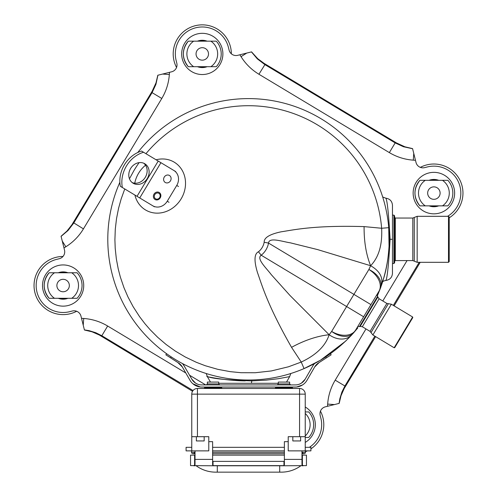 <?xml version="1.0" encoding="UTF-8"?>
<svg xmlns="http://www.w3.org/2000/svg" width="497" height="497" viewBox="0 0 497 497"><rect width="100%" height="100%" fill="white"/><g stroke="black" fill="none" stroke-linecap="round" stroke-linejoin="round"><path stroke-width="0.75" d="M283.961 462.222L284.383 462.222M301.977 462.222L302.4 462.222M194.6 462.222L195.023 462.222M212.617 462.222L213.039 462.222M325.746 356.921L326.367 357.883L319.161 362.518A12.058 12.058 0 0 0 314.676 366.972L306.978 380.304A13.475 13.475 0 0 1 295.305 387.045L201.695 387.045A13.475 13.475 0 0 1 190.022 380.304L182.324 366.972A12.058 12.058 0 0 0 177.839 362.518L170.633 357.883L171.254 356.921M182.48 363.574A14.183 14.183 0 0 1 184.163 365.91L191.867 379.242A11.35 11.35 0 0 0 201.695 384.914L295.305 384.914A11.35 11.35 0 0 0 305.133 379.242L312.837 365.91A14.183 14.183 0 0 1 314.52 363.574M326.367 357.883L331.139 354.808L330.43 353.709M301.412 383.131L305.133 379.242L301.542 383.05L300.045 383.883M302.456 384.995L296.728 386.97L302.456 384.995M319.161 362.518L314.676 366.972L319.161 362.518L322.261 360.524L319.161 362.518M314.676 366.972L306.978 380.304M194.544 384.995L200.272 386.97L192.861 383.746M182.324 366.972L177.839 362.518L174.739 360.524L177.839 362.518L182.324 366.972L190.022 380.304M195.588 383.131L191.867 379.242L195.458 383.05L196.955 383.883M323.982 359.418L321.596 360.952M182.48 363.568L184.163 365.91M166.57 353.709L165.861 354.808L170.633 357.883M218.711 382.081L207.367 382.081L207.367 383.926L218.711 383.926L218.711 382.081M289.633 383.926L289.633 382.081L278.289 382.081L278.289 383.926L289.633 383.926L290.627 384.914L289.645 384.075M219.32 383.286L220.482 383.286M228.073 383.286L236.914 383.286M238.075 383.286L248.022 383.286M218.711 383.286L275.195 383.286M56.888 285.539A6.225 6.225 0 0 0 63.113 291.764A6.225 6.225 0 0 0 69.338 285.539A6.225 6.225 0 0 0 63.113 279.308A6.225 6.225 0 0 0 56.888 285.539M196.054 53.931A6.225 6.225 0 0 0 202.279 60.156A6.225 6.225 0 0 0 208.504 53.931A6.225 6.225 0 0 0 202.279 47.7A6.225 6.225 0 0 0 196.054 53.931M427.662 193.091A6.225 6.225 0 0 0 433.887 199.322A6.225 6.225 0 0 0 440.112 193.091A6.225 6.225 0 0 0 433.887 186.866A6.225 6.225 0 0 0 427.662 193.091M49.128 298.299A18.936 18.936 0 0 1 49.128 272.772C42.568 281.283 42.568 289.794 49.128 298.299L77.097 298.299A18.936 18.936 0 0 0 77.097 272.772A18.936 18.936 0 0 1 77.097 298.299M60.771 298.299L65.455 298.299A12.978 12.978 0 0 1 60.771 298.299L60.771 298.299M77.843 273.636A18.936 18.936 0 0 1 82.048 285.539M76.662 311.265A29.081 29.081 0 0 1 34.902 292.571A29.081 29.081 0 0 1 62.995 256.458M60.771 272.772A12.978 12.978 0 0 1 65.455 272.772M54.521 298.299A15.388 15.388 0 0 1 54.521 272.772L49.128 272.772M54.521 272.772L71.711 272.772A15.388 15.388 0 0 1 71.711 298.299M77.097 272.772L71.711 272.772M193.681 66.691A15.388 15.388 0 0 1 193.681 41.164L188.295 41.164A18.936 18.936 0 0 0 183.343 53.931L183.343 53.931A18.936 18.936 0 0 0 188.295 66.691A18.936 18.936 0 0 1 188.295 41.164C181.734 49.675 181.734 58.18 188.295 66.691L216.263 66.691A18.936 18.936 0 0 0 216.263 41.164A18.936 18.936 0 0 1 216.263 66.691M199.937 66.691L204.621 66.691A12.978 12.978 0 0 1 199.937 66.691L199.937 66.691M217.009 42.028A18.936 18.936 0 0 1 221.215 53.931M176.547 67.474A29.081 29.081 0 0 1 195.246 25.714A29.081 29.081 0 0 1 231.353 53.806M199.937 41.164A12.978 12.978 0 0 1 204.621 41.164M193.681 41.164L210.871 41.164A15.388 15.388 0 0 1 210.871 66.691M216.263 41.164L210.871 41.164M425.289 205.857A15.388 15.388 0 0 1 425.289 180.324L419.903 180.324A18.936 18.936 0 0 0 419.903 205.857A18.936 18.936 0 0 1 419.903 180.324C413.342 188.835 413.342 197.346 419.903 205.857L447.872 205.857A18.936 18.936 0 0 0 447.872 180.324A18.936 18.936 0 0 1 447.872 205.857M431.545 205.857L436.229 205.857A12.978 12.978 0 0 1 431.545 205.857L431.545 205.857M448.617 181.194A18.936 18.936 0 0 1 452.823 193.091M420.338 167.365A29.081 29.081 0 0 1 462.962 193.091A29.081 29.081 0 0 1 449.207 217.804M431.545 180.324A12.978 12.978 0 0 1 436.229 180.324M425.289 180.324L442.479 180.324A15.388 15.388 0 0 1 442.479 205.857M447.872 180.324L442.479 180.324M305.239 437.466L308.705 437.466A18.936 18.936 0 0 0 308.705 411.932A18.936 18.936 0 0 1 308.705 437.466M309.451 412.802A18.936 18.936 0 0 1 313.657 424.699M320.453 411.156A29.081 29.081 0 0 1 310.911 448.853M307.388 450.872A29.081 29.081 0 0 1 305.45 451.73M308.705 411.932L305.239 411.932M305.239 413.461A15.388 15.388 0 0 1 305.239 435.937M192.538 391.276L99.344 335.028L92.094 331.828L84.434 330.008L83.241 325.231L83.713 318.471L81.52 318.322L80.986 316.167A7.095 7.095 0 0 0 72.388 310.998L69.636 311.687A26.95 26.95 0 0 1 36.964 292.056A26.95 26.95 0 0 1 56.596 259.384L59.348 258.701A7.095 7.095 0 0 0 64.511 250.103L61.063 236.261L66.971 231.062L71.866 224.83L152.125 91.305L155.99 82.912L157.81 75.246L162.587 74.059L169.34 74.531C168.713 83.105 166.197 91.088 161.792 98.474L152.088 92.641L155.915 84.378L157.916 75.221M169.34 74.531L169.496 72.332L171.651 71.798A7.095 7.095 0 0 0 176.814 63.2L176.131 60.448A26.95 26.95 0 0 1 195.756 27.776A26.95 26.95 0 0 1 228.427 47.408L229.111 50.16A7.095 7.095 0 0 0 237.709 55.329L251.55 51.874L257.726 58.677L264.106 63.386L396.507 142.943L404.906 146.801L412.566 148.622L413.759 153.399L413.287 160.152C404.707 159.525 396.724 157.009 389.344 152.604L395.171 142.9L403.434 146.727L412.591 148.733M413.287 160.152L415.48 160.307L416.014 162.463A7.095 7.095 0 0 0 424.612 167.632L427.364 166.942A26.95 26.95 0 0 1 447.561 216.313M375.62 336.631L344.21 388.474L341.01 395.718L339.19 403.378L334.413 404.57L327.66 404.098L327.504 406.291L325.349 406.832A7.095 7.095 0 0 0 320.186 415.43L320.869 418.182A26.95 26.95 0 0 1 309.364 447.325M84.409 329.896L89.044 330.642L95.766 332.71L101.829 335.723L101.618 336.382M81.52 318.322L83.241 325.231M169.496 72.332L162.587 74.059M415.48 160.307L413.759 153.399M420.22 262.317L394.102 305.866M327.504 406.291L334.413 404.57M339.084 403.409L339.83 398.774L341.899 392.046L344.912 385.989L345.57 386.194M395.382 142.248L395.171 142.9L264.771 64.548L257.309 58.857L251.445 51.905M151.43 92.436L152.088 92.641L73.736 223.047L68.046 230.502L61.088 236.373M197.439 66.691A13.655 13.655 0 0 0 207.119 66.691M207.119 41.164A13.655 13.655 0 0 0 197.439 41.164M438.727 180.324A13.655 13.655 0 0 0 429.048 180.324M429.048 205.857A13.655 13.655 0 0 0 438.727 205.857M58.273 298.299A13.655 13.655 0 0 0 67.952 298.299M67.952 272.772A13.655 13.655 0 0 0 58.273 272.772M392.468 242.486L392.468 263.497L393.891 263.497L393.891 215.133L392.468 215.133L392.468 236.069M385.809 198.173C387.206 199.887 388.642 213.604 390.108 239.318C388.635 265.038 387.2 278.749 385.802 280.457C389.865 279.83 392.083 277.469 392.468 273.381L392.468 205.249C392.083 201.161 389.865 198.8 385.802 198.173L382.696 197.011M449.207 239.132L449.207 261.602L449.207 239.132M449.207 218.158L449.207 239.175M393.891 263.497L394.599 262.789L394.599 215.841L393.891 215.133M392.468 205.317L392.468 207.479M392.468 263.497L392.468 271.157M385.802 280.457L383.609 281.047L382.056 282.19M245.257 380.895C223.843 380.764 201.328 375.372 208.032 376.763C213.536 378.776 228.111 380.155 251.749 380.895A7.095 0.714 90 0 1 251.215 383.286L278.289 383.286M251.805 379.981L251.749 380.895L266.044 380.168L278.444 378.689L289.645 376.62L286.52 382.081M208.783 441.653L212.617 441.653L212.617 459.383L195.023 459.383L195.023 450.872M284.383 459.383L284.383 464.912L283.961 464.912L283.961 465.77L303.269 465.627L301.977 464.912L301.977 459.383L284.383 459.383L284.383 441.653L288.217 441.653M301.977 459.383L301.977 450.872M283.961 464.912L283.961 461.371L213.039 461.371L213.039 464.912L212.617 464.912L212.617 459.383M195.023 459.383L195.023 464.912L193.731 465.627L213.039 465.77L213.039 464.912M283.961 465.77L213.039 465.77M193.892 465.77L195.023 465.77M303.108 465.77L301.977 465.77M212.617 455.128L284.383 455.128M301.977 455.128L302.4 455.128L302.4 464.912M193.731 465.627L190.55 465.627L190.55 455.128L194.6 455.128L194.6 464.912M194.6 455.128L195.023 455.128M302.4 455.128L306.45 455.128L306.45 465.627L303.269 465.627M283.961 465.627L213.039 465.627M196.16 465.77A32.976 32.976 0 0 0 215.661 472.15L281.339 472.15A32.976 32.976 0 0 0 300.84 465.77A32.976 32.976 0 0 1 281.339 472.15M284.383 450.872L212.617 450.872M284.383 447.325L212.617 447.325M292.826 436.689L300.629 436.689L300.629 440.945L292.826 440.945L292.826 436.689L288.217 436.689L288.217 450.872L310.911 450.872L310.911 447.325L305.239 447.325M191.761 450.872L208.783 450.872L208.783 436.689L191.761 436.689L191.761 450.872L186.089 450.872L186.089 447.325L191.761 447.325M191.761 436.689L191.761 394.14A5.672 5.672 0 0 1 197.439 388.461L299.561 388.461A5.672 5.672 90 0 1 305.239 394.14L305.239 436.689L300.629 436.689M305.239 436.689L305.239 450.872M196.371 436.689L196.371 440.945L204.174 440.945L204.174 436.689M302.611 452.295A1.416 1.416 0 0 0 304.034 453.711A1.416 1.416 0 0 0 305.45 452.295A1.416 1.416 0 0 1 304.034 453.711A1.416 1.416 0 0 1 302.611 452.295A1.416 1.416 0 0 0 304.034 453.711A1.416 1.416 0 0 0 305.45 452.295L305.45 450.872M195.023 452.295L191.55 452.295A1.416 1.416 0 0 0 192.966 453.711A1.416 1.416 0 0 0 194.389 452.295A1.416 1.416 0 0 1 192.966 453.711A1.416 1.416 0 0 1 191.55 452.295L191.55 450.872M204.534 388.039L204.528 387.467L221.55 387.467L221.973 388.461M275.45 387.467L292.472 387.467L292.472 388.039L275.45 388.039L275.878 387.045M158.208 161.065L141.533 151.045A28.366 24.316 121 0 0 120.349 186.307L137.017 196.321L158.208 161.065L175.683 171.564M173.913 170.502A11.35 10.108 121 0 1 176.739 185.437L167.24 201.242A11.35 10.108 121 0 1 152.728 205.764L154.492 206.827M137.017 196.321L152.728 205.764M143.763 163.24A11.35 9.729 -59 0 1 145.298 177.305A11.35 9.729 -59 0 1 132.159 182.554M122.349 187.512A28.366 24.316 -59 0 1 143.534 152.25M144.807 163.768A11.35 9.729 121 0 0 130.624 168.489A11.35 9.729 121 0 0 133.115 183.225A11.35 9.729 121 0 0 147.298 178.504A11.35 9.729 121 0 0 144.807 163.768M357.778 326.51L363.636 316.769L355.659 330.039L357.778 326.51L359.443 326.597L377.652 296.293L376.794 294.864M412.64 317.005L412.783 317.589L394.736 347.62L394.152 347.763L412.64 317.005L391.363 304.22L372.88 334.978L371.004 332.586L388.368 303.692L386.865 303.425L379.124 298.772L362.325 326.734L360.176 326.417L377.838 297.026L377.652 296.293M145.944 153.697A133.594 133.594 0 0 1 381.64 228.26L364.096 226.607C314.657 225.141 294.118 229.825 281.022 231.838C269.579 234.261 263.963 237.734 264.174 242.256A15.947 15.947 -59 0 1 258.459 251.774C254.253 253.762 253.911 260.652 257.434 272.443C262.043 285.34 267.367 304.959 291.553 347.341A63.827 32.013 148.8 0 1 329.151 334.742A19.855 15.345 -137.2 0 0 351.683 334.978L345.508 341.234L320.509 360.201L304.052 368.588C321.789 361.008 337.662 349.807 351.683 334.978L357.778 327.952L353.442 333.046L355.659 330.039A19.855 19.855 0 0 1 353.448 333.04A19.855 19.855 127 0 0 355.659 330.039L357.865 326.541M264.174 242.256L268.535 243.076C269.02 236.827 282.663 241.704 290.36 242.834L317.564 249.581L370.625 265.721C378.776 257.297 382.448 244.81 381.64 228.26L388.729 227.676C390.369 246.841 387.927 266.119 381.41 285.508L381.41 285.508C383.299 277.531 379.702 270.933 370.625 265.721C366.159 254.669 363.984 241.635 364.096 226.607M304.052 368.588A140.707 140.707 0 0 1 119.87 182.281A140.707 140.707 0 0 0 304.052 368.588L301.244 362.058C316.235 355.001 325.535 345.9 329.151 334.742L331.661 331.424L346.614 306.537L363.636 316.769L378.913 291.335A19.855 19.855 0 0 0 380.528 287.974L384.032 277.121C386.672 268.113 388.337 257.788 389.039 246.145L388.729 227.676A140.707 140.707 0 0 0 137.756 152.517A140.707 140.707 0 0 1 388.729 227.676M329.151 334.742L289.987 295.473L271.256 274.624C266.647 268.361 255.943 258.602 261.229 255.234L346.614 306.537L368.873 269.492A19.855 13.419 -159.8 0 1 380.528 287.974A19.855 19.855 0 0 1 378.913 291.335A19.855 19.855 0 0 0 380.528 287.974L377.422 295.684L380.534 287.962M291.553 347.341L301.244 362.058L288.484 366.786L271.35 370.942L255.265 372.738L241.082 372.707L230.217 371.65L217.761 369.327L205.249 365.717L196.377 362.319L185.207 356.964L175.292 351.068L166.141 344.502L157.686 337.295L150.082 329.654L144.863 323.615L139.582 316.682L133.078 306.581L127.946 296.895L123.983 287.72L120.336 277.022L118.23 268.939L116.341 258.862L115.211 248.363L114.906 239.821L115.285 229.21L116.509 218.692L118.559 208.299L121.144 199.005L124.766 188.959M129.456 178.771L133.985 170.508A133.594 133.594 0 0 1 139.098 162.637M353.448 333.04A19.855 19.855 0 0 0 355.659 330.039A19.855 13.549 31 0 1 331.661 331.424A19.855 13.419 41.8 0 0 353.448 333.04L353.081 333.45M258.459 251.774L261.229 255.234A20.383 20.383 121 0 0 268.535 243.076L370.936 304.611M134.904 195.054A27.869 24.831 -59 0 0 155.312 213.07A27.869 24.831 -59 0 0 181.144 198.843A27.869 24.831 -59 0 0 181.697 197.887A27.869 24.831 -59 0 0 181.299 168.93A27.869 24.831 -59 0 0 156.095 159.798M145.546 165.215A27.869 24.831 -59 0 0 138.576 173.267L138.203 173.907A27.869 24.831 -59 0 0 134.743 183.194M376.863 294.926L378.913 291.335A19.855 13.549 -149 0 0 368.873 269.492L370.625 265.721M63.976 247.947L65.84 246.779L62.249 241.039M73.239 222.563L83.434 228.875C78.986 236.23 73.115 242.201 65.84 246.779M83.434 228.875L161.792 98.474M239.865 54.788L241.033 56.652L246.773 53.067M265.249 64.057L258.937 74.252C251.581 69.797 245.611 63.933 241.033 56.652M258.937 74.252L389.344 152.604M407.049 260.59L382.789 300.971M365.985 328.939L335.208 380.155L344.912 385.989L374.85 336.165M327.66 404.098C328.287 395.519 330.803 387.542 335.208 380.155M205.671 384.914L189.543 375.229M185.785 372.967L107.656 326.026L101.829 335.723L193.047 390.536M83.713 318.471C92.293 319.105 100.276 321.621 107.656 326.026M43.817 292.745A20.601 20.601 0 0 0 79.011 298.647A20.601 20.601 0 0 0 66.517 265.218A20.601 20.601 0 0 0 43.817 292.745M453.32 185.835A20.744 20.744 0 0 0 417.884 179.895A20.744 20.744 0 0 0 430.458 213.548A20.744 20.744 0 0 0 453.32 185.835M195.066 34.628A20.601 20.601 0 0 0 189.171 69.822A20.601 20.601 0 0 0 222.6 57.335A20.601 20.601 0 0 0 195.066 34.628M305.239 442.417A20.601 20.601 0 0 0 305.239 406.981M419.219 262.317L393.332 305.406M412.802 218.04L414.256 217.462L414.256 261.167L412.802 260.59L412.802 218.04L395.308 218.04L395.308 260.59L394.599 261.298M414.256 217.462L417.169 216.313L417.169 262.317L414.256 261.167M417.169 262.317L448.499 262.317L448.499 216.313L417.169 216.313M392.468 239.318L389.207 239.318M279.705 465.77L279.705 472.15M217.295 465.77L217.295 472.15M305.239 394.14L191.761 394.14A5.672 5.672 0 0 1 197.439 388.461L197.439 436.689M299.561 436.689L299.561 388.461M301.977 452.295L305.45 452.295M212.617 452.295L284.383 452.295M191.55 452.295A1.416 1.416 0 0 0 192.966 453.711A1.416 1.416 0 0 0 194.389 452.295M204.957 387.045L204.534 387.467M204.105 388.461L204.528 388.039L221.55 388.039M178.504 186.499L176.739 185.437M167.24 201.242L169.005 202.304M160.916 162.693L139.732 197.955M170.626 180.548A4.075 3.628 -59 0 0 167.303 175.037A4.075 3.628 -59 0 0 164.128 181.337A4.075 3.628 -59 0 0 170.626 180.548M153.896 194.333A4.075 3.628 -59 0 0 157.083 199.937A4.075 3.628 -59 0 0 160.394 193.712A4.075 3.628 -59 0 0 153.896 194.333M154.71 194.762A3.193 2.845 -59 0 0 155.673 198.843A3.193 2.845 -59 0 0 159.68 197.533A3.193 2.845 -59 0 0 158.816 193.29A3.193 2.845 -59 0 0 154.71 194.762M362.325 326.734L370.066 331.387L386.865 303.425M218.711 383.926L219.705 384.914M207.367 383.926L206.373 384.914M278.289 383.926L277.295 384.914M412.802 260.59L395.308 260.59M448.499 216.313L449.207 217.021M448.499 262.317L449.207 261.602M395.308 218.04L394.599 217.326M206.199 373.514L207.355 376.62L210.48 382.081M290.801 373.514L289.645 376.62M301.977 453.711L304.034 453.711M212.617 453.711L284.383 453.711M195.023 453.711L192.966 453.711M221.55 387.467L221.122 387.045M292.472 387.467L292.043 387.045L292.472 387.467M275.45 388.039L275.027 388.461M292.472 388.039L292.895 388.461L292.472 388.039M360.176 326.417L359.443 326.597M377.838 297.026L379.124 298.772M370.066 331.387L371.004 332.586M388.368 303.692L391.363 304.22M394.152 347.763L372.88 334.978M380.528 287.974L380.919 286.899"/></g></svg>
